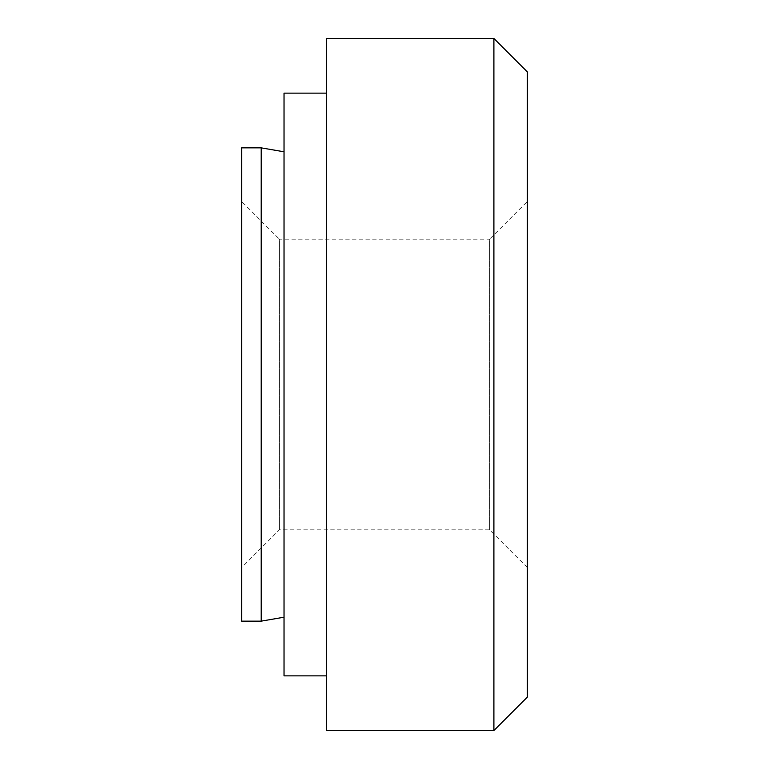 <?xml version="1.0" encoding="UTF-8"?>
<svg xmlns="http://www.w3.org/2000/svg" width="769" height="769" viewBox="0 0 769 769"><rect width="100%" height="100%" fill="white"/><g stroke="black" fill="none" stroke-linecap="round" stroke-linejoin="round"><path stroke-width="0.58" stroke-dasharray="3.85 2.88" d="M241.61 621.15L241.61 147.85M261.191 621.15L261.191 147.85M241.61 201.43L241.61 567.57L241.61 201.43L279.349 239.159L279.349 529.841L279.349 239.159L489.651 239.159L489.651 529.841L489.651 239.159L527.39 201.43L527.39 567.57L527.39 201.43M284.03 617.209L284.03 151.791L284.03 617.209M527.39 567.57L489.651 529.841L279.349 529.841L241.61 567.57M284.03 93.145L284.03 675.855M326.45 93.145L326.45 675.855L326.45 93.145M326.45 730.55L326.45 38.45M527.39 697.06L527.39 71.94M493.9 730.55L493.9 38.45"/><path stroke-width="1.15" d="M284.03 151.791L261.191 147.85L241.61 147.85L241.61 621.15L261.191 621.15L284.03 617.209M261.191 147.85L261.191 621.15M326.45 675.855L284.03 675.855L284.03 93.145L326.45 93.145M493.9 38.45L326.45 38.45L326.45 730.55L493.9 730.55L527.39 697.06L527.39 71.94L493.9 38.45L493.9 730.55"/></g></svg>
